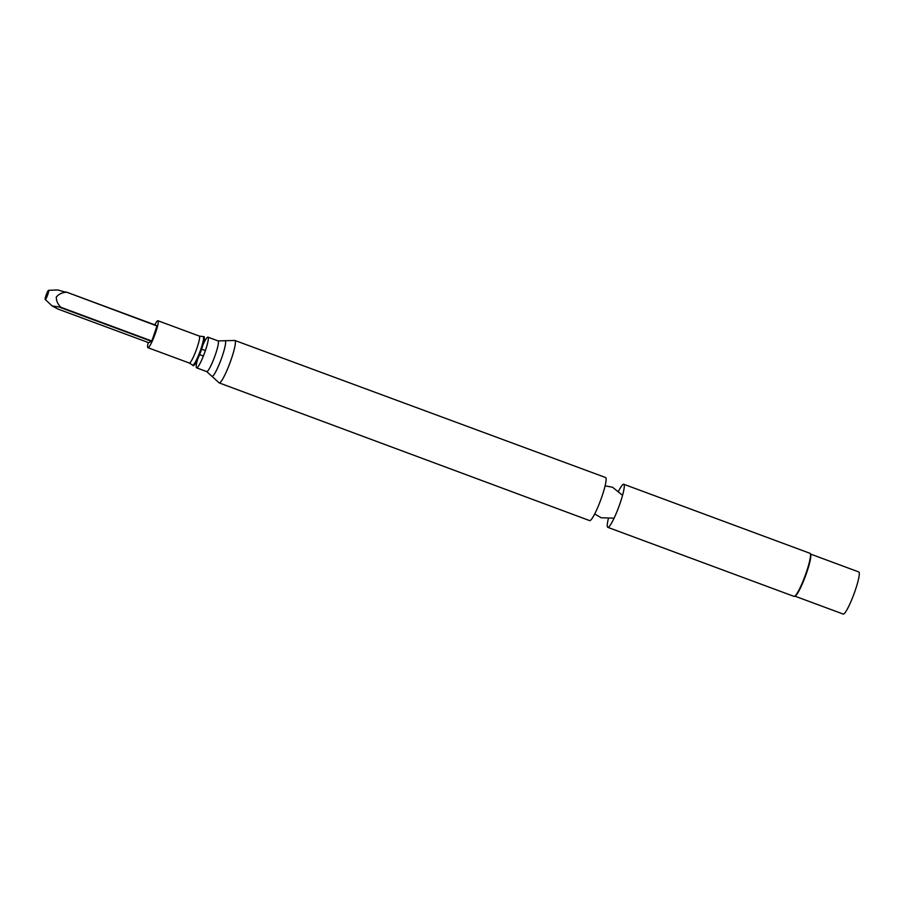 <?xml version="1.0" encoding="UTF-8"?>
<svg xmlns="http://www.w3.org/2000/svg" width="904" height="904" viewBox="0 0 904 904"><rect width="100%" height="100%" fill="white"/><g stroke="black" fill="none" stroke-linecap="round" stroke-linejoin="round"><path stroke-width="1.36" d="M148.222 342.514A14.374 2.011 -69.7 0 0 147.928 347.69A14.374 2.011 -69.7 0 0 155.499 333A14.374 2.011 -69.7 0 0 157.929 320.728A14.374 2.011 -69.7 0 0 154.776 324.841M48.579 290.331A4.87 0.678 110.3 0 1 47.573 295.145A4.87 0.678 110.3 0 1 45.2 299.45A4.87 0.678 110.3 0 1 46.059 295.314A4.87 0.678 110.3 0 1 48.579 290.331L57.686 289.947L66.105 292.286C62.037 292.546 58.76 294.139 56.285 297.077C56.33 300.987 57.856 304.388 60.884 307.292L52.127 305.925L57.833 308.998L148.753 342.706L151.815 341.011L157.093 325.7L66.297 292.048M201.389 349.837A15.526 2.17 -69.7 0 0 203.863 336.57L203.117 336.616A15.21 2.136 -69.7 0 1 200.688 349.622A15.21 2.136 -69.7 0 1 192.563 365.092L193.094 365.623A15.526 2.17 -69.7 0 0 201.389 349.837M197.716 358.978A16.362 2.294 -69.7 0 0 196.597 367.838A16.362 2.294 -69.7 0 0 205.208 351.125A16.362 2.294 -69.7 0 0 207.965 337.158A16.362 2.294 -69.7 0 0 203.05 344.616M601.725 497.132A22.973 3.22 -69.7 0 0 605.59 477.527L234.882 340.458A22.623 3.164 -69.7 0 1 231.074 359.769A22.623 3.164 -69.7 0 1 219.152 382.889L589.623 520.602A22.973 3.22 -69.7 0 0 601.725 497.132M608.279 518.998A22.973 3.22 -69.7 0 0 607.782 527.337A22.973 3.22 -69.7 0 0 608.03 527.36A22.973 3.22 -69.7 0 0 619.884 503.867A22.973 3.22 -69.7 0 0 623.963 484.397A22.973 3.22 -69.7 0 0 623.76 484.261A22.973 3.22 -69.7 0 0 618.698 490.895M607.782 527.337L794.028 596.391A22.973 3.22 -69.7 0 0 794.537 596.324A22.973 3.22 -69.7 0 0 806.119 572.921A22.973 3.22 -69.7 0 0 810.346 553.677A22.973 3.22 -69.7 0 0 809.995 553.304L623.76 484.261M794.537 596.324L795.192 596.019A22.453 3.141 -69.7 0 0 806.515 573.136A22.453 3.141 -69.7 0 0 810.639 554.344L810.346 553.677M794.899 596.154L843.172 614.053A22.453 3.141 -69.7 0 0 854.992 591.114A22.453 3.141 -69.7 0 0 858.777 571.949L810.515 554.05M66.161 291.992L157.036 325.994M147.928 347.69L189.298 363.024A14.374 2.011 -69.7 0 0 196.869 348.334A14.374 2.011 -69.7 0 0 199.287 336.062L157.929 320.728M196.597 367.838L206.7 371.589A16.362 2.294 -69.7 0 0 215.321 354.876A16.362 2.294 -69.7 0 0 218.079 340.91L207.965 337.158M206.7 371.589L211.717 376.098A19.018 2.667 -69.7 0 0 222 356.956A19.018 2.667 -69.7 0 0 224.825 340.751L234.882 340.458M60.704 307.654L151.635 341.362M60.884 307.292L151.815 341.011M199.287 336.062L203.117 336.616M189.298 363.024L192.563 365.092M199.581 354.662L203.4 355.973M205.389 350.605L201.637 349.102M218.079 340.91L224.825 340.751M211.717 376.098L219.152 382.889M594.685 513.958L601.171 517.766L614.098 518.161M622.562 495.335L612.55 487.233L605.104 485.866M57.901 309.021L148.753 342.706M66.241 292.015L157.093 325.7M45.2 299.45L52.127 305.925"/></g></svg>
